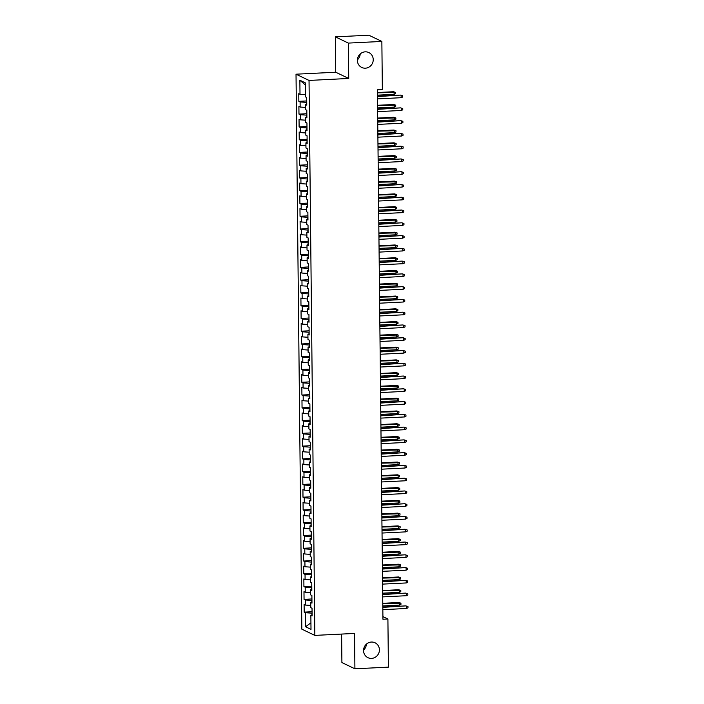 <?xml version="1.0" encoding="UTF-8"?>
<svg xmlns="http://www.w3.org/2000/svg" width="704" height="704" viewBox="0 0 704 704"><rect width="100%" height="100%" fill="white"/><g stroke="black" fill="none" stroke-linecap="round" stroke-linejoin="round"><path stroke-width="1.06" d="M366.397 644.134A8.254 7.867 -64.4 0 1 363.546 650.074M371.386 642.048A8.254 7.867 -64.4 0 1 379.21 651.763A8.254 7.867 -64.4 0 1 367.91 657.659A8.254 7.867 -64.4 0 1 371.386 642.048M360.21 53.926A8.254 7.867 -64.4 0 1 357.368 59.866M365.209 51.841A8.254 7.867 -64.4 0 1 373.032 61.556A8.254 7.867 -64.4 0 1 361.733 67.452A8.254 7.867 -64.4 0 1 365.209 51.841M341.607 634.066L341.906 662.57L354.913 668.8L388.406 667.137L387.904 619.001L382.914 616.607M296.023 74.202L301.84 629.165L314.846 635.395L309.038 80.432L296.023 74.202L335.72 72.23L348.735 78.461L348.366 43.094L335.35 36.863L335.72 72.23M335.35 36.863L368.843 35.2L381.858 41.43L348.366 43.094M305.307 84.92L299.869 80.23L300.01 94.283L298.769 93.685L298.848 101.341L300.098 101.939L300.15 107.052L298.901 106.454L298.98 114.11L300.23 114.708L300.282 119.821L299.033 119.222L299.112 126.887L300.362 127.486L300.414 132.59L299.165 131.991L299.244 139.656L300.494 140.254L300.546 145.358L299.297 144.76L299.376 152.425L300.626 153.023L300.678 158.127L299.438 157.529L299.517 165.194L300.766 165.792L300.819 170.896L299.57 170.298L299.649 177.962L300.898 178.561L300.951 183.665L299.702 183.066L299.781 190.731L301.03 191.33L301.083 196.434L299.834 195.835L299.913 203.5L301.162 204.098L301.215 209.202L299.966 208.604L300.045 216.269L301.294 216.867L301.347 221.98L300.106 221.382L300.186 229.038L301.435 229.636L301.488 234.749L300.238 234.15L300.318 241.806L301.567 242.405L301.62 247.518L300.37 246.919L300.45 254.575L301.699 255.174L301.752 260.286L300.502 259.688L300.582 267.344L301.831 267.942L301.884 273.055L300.634 272.457L300.714 280.122L301.963 280.711L302.016 285.824L300.775 285.226L300.854 292.89L302.095 293.489L302.157 298.593L300.907 297.994L300.986 305.659L302.236 306.258L302.289 311.362L301.039 310.763L301.118 318.428L302.368 319.026L302.421 324.13L301.171 323.532L301.25 331.197L302.5 331.795L302.553 336.899L301.303 336.301L301.382 343.966L302.632 344.564L302.685 349.668L301.435 349.07L301.523 356.734L302.764 357.333L302.826 362.437L301.576 361.838L301.655 369.503L302.905 370.102L302.958 375.206L301.708 374.616L301.787 382.272L303.037 382.87L303.09 387.983L301.84 387.385L301.919 395.041L303.169 395.639L303.222 400.752L301.972 400.154L302.051 407.81L303.301 408.408L303.354 413.521L302.104 412.922L302.192 420.578L303.433 421.177L303.494 426.29L302.245 425.691L302.324 433.356L303.574 433.946L303.626 439.058L302.377 438.46L302.456 446.125L303.706 446.723L303.758 451.827L302.509 451.229L302.588 458.894L303.838 459.492L303.89 464.596L302.641 463.998L302.72 471.662L303.97 472.261L304.022 477.365L302.773 476.766L302.861 484.431L304.102 485.03L304.163 490.134L302.914 489.535L302.993 497.2L304.242 497.798L304.295 502.902L303.046 502.304L303.125 509.969L304.374 510.567L304.427 515.671L303.178 515.073L303.257 522.738L304.506 523.336L304.559 528.44L303.31 527.85L303.389 535.506L304.638 536.105L304.691 541.218L303.442 540.619L303.53 548.275L304.77 548.874L304.823 553.986L303.582 553.388L303.662 561.044L304.911 561.642L304.964 566.755L303.714 566.157L303.794 573.813L305.043 574.411L305.096 579.524L303.846 578.926L303.926 586.59L305.175 587.18L305.228 592.293L303.978 591.694L304.058 599.359L305.307 599.958L305.36 605.062L304.11 604.463L304.198 612.128L312.066 611.732M299.869 80.23L305.281 82.826L305.43 96.87L306.68 97.469L306.759 105.134L305.51 104.535L305.562 109.648L306.812 110.246L306.891 117.902L305.642 117.304L305.694 122.417L306.944 123.015L307.023 130.671L305.774 130.073L305.826 135.186L307.076 135.784L307.155 143.44L305.906 142.842L305.967 147.954L307.208 148.553L307.296 156.209L306.046 155.61L306.099 160.723L307.349 161.322L307.428 168.978L306.178 168.388L306.231 173.492L307.481 174.09L307.56 181.755L306.31 181.157L306.363 186.261L307.613 186.859L307.692 194.524L306.442 193.926L306.495 199.03L307.745 199.628L307.824 207.293L306.574 206.694L306.636 211.798L307.877 212.397L307.965 220.062L306.715 219.463L306.768 224.567L308.018 225.166L308.097 232.83L306.847 232.232L306.9 237.336L308.15 237.934L308.229 245.599L306.979 245.001L307.032 250.105L308.282 250.703L308.361 258.368L307.111 257.77L307.164 262.882L308.414 263.472L308.493 271.137L307.243 270.538L307.305 275.651L308.546 276.25L308.634 283.906L307.384 283.307L307.437 288.42L308.686 289.018L308.766 296.674L307.516 296.076L307.569 301.189L308.818 301.787L308.898 309.443L307.648 308.845L307.701 313.958L308.95 314.556L309.03 322.212L307.78 321.622L307.833 326.726L309.082 327.325L309.162 334.99L307.912 334.391L307.974 339.495L309.214 340.094L309.294 347.758L308.053 347.16L308.106 352.264L309.355 352.862L309.434 360.527L308.185 359.929L308.238 365.033L309.487 365.631L309.566 373.296L308.317 372.698L308.37 377.802L309.619 378.4L309.698 386.065L308.449 385.466L308.502 390.57L309.751 391.169L309.83 398.834L308.581 398.235L308.634 403.339L309.883 403.938L309.962 411.602L308.722 411.004L308.774 416.117L310.024 416.706L310.103 424.371L308.854 423.773L308.906 428.886L310.156 429.484L310.235 437.14L308.986 436.542L309.038 441.654L310.288 442.253L310.367 449.909L309.118 449.31L309.17 454.423L310.42 455.022L310.499 462.678L309.25 462.079L309.302 467.192L310.552 467.79L310.631 475.446L309.39 474.857L309.443 479.961L310.693 480.559L310.772 488.224L309.522 487.626L309.575 492.73L310.825 493.328L310.904 500.993L309.654 500.394L309.707 505.498L310.957 506.097L311.036 513.762L309.786 513.163L309.839 518.267L311.089 518.866L311.168 526.53L309.918 525.932L309.971 531.036L311.221 531.634L311.3 539.299L310.059 538.701L310.112 543.805L311.362 544.403L311.441 552.068L310.191 551.47L310.244 556.574L311.494 557.172L311.573 564.837L310.323 564.238L310.376 569.351L311.626 569.941L311.705 577.606L310.455 577.007L310.508 582.12L311.758 582.718L311.837 590.374L310.587 589.776L310.64 594.889L311.89 595.487L311.969 603.143L310.728 602.545L310.781 607.658L312.022 608.256L312.11 615.912L310.86 615.314L311.001 629.367L305.589 626.771L305.439 612.726L304.198 612.128M381.858 41.43L382.36 89.575L377.397 89.822L382.941 619.247L387.904 619.001M311.942 600.371L311.696 602.298M305.36 605.062L310.754 605.422M305.307 599.958L311.678 600.38M310.86 615.314L312.101 614.997M311.81 587.602L311.564 589.53M305.228 592.293L310.622 592.654M305.175 587.18L311.546 587.611M310.728 602.545L311.96 602.228M311.678 574.825L311.432 576.761M305.096 579.524L310.49 579.885M305.043 574.411L311.414 574.842M310.587 589.776L311.828 589.459M311.546 562.056L311.3 563.983M304.964 566.755L310.35 567.116M304.911 561.642L311.274 562.074M310.455 577.007L311.696 576.69M311.406 549.287L311.159 551.214M304.823 553.986L310.218 554.347M304.77 548.874L311.142 549.305M310.323 564.238L311.564 563.922M311.274 536.518L311.027 538.446M304.691 541.218L310.086 541.578M304.638 536.105L311.01 536.536M310.191 551.47L311.432 551.153M311.142 523.75L310.895 525.677M304.559 528.44L309.954 528.81M304.506 523.336L310.878 523.767M310.059 538.701L311.291 538.375M311.01 510.981L310.763 512.908M304.427 515.671L309.822 516.041M304.374 510.567L310.746 510.998M309.918 525.932L311.159 525.606M310.878 498.212L310.631 500.139M304.295 502.902L309.681 503.263M304.242 497.798L310.605 498.221M309.786 513.163L311.027 512.838M310.737 485.443L310.49 487.37M304.163 490.134L309.549 490.494M304.102 485.03L310.473 485.452M309.654 500.394L310.895 500.069M310.605 472.674L310.358 474.602M304.022 477.365L309.417 477.726M303.97 472.261L310.341 472.683M309.522 487.626L310.763 487.3M310.473 459.906L310.226 461.833M303.89 464.596L309.285 464.957M303.838 459.492L310.209 459.914M309.39 474.857L310.622 474.531M310.341 447.137L310.094 449.064M303.758 451.827L309.153 452.188M303.706 446.723L310.077 447.146M309.25 462.079L310.49 461.762M310.209 434.368L309.962 436.295M303.626 439.058L309.012 439.419M303.574 433.946L309.936 434.377M309.118 449.31L310.358 448.994M310.068 421.599L309.822 423.526M303.494 426.29L308.88 426.65M303.433 421.177L309.804 421.608M308.986 436.542L310.226 436.225M309.936 408.822L309.69 410.749M303.354 413.521L308.748 413.882M303.301 408.408L309.672 408.839M308.854 423.773L310.094 423.456M309.804 396.053L309.558 397.98M303.222 400.752L308.616 401.113M303.169 395.639L309.54 396.07M308.722 411.004L309.954 410.687M309.672 383.284L309.426 385.211M303.09 387.983L308.484 388.344M303.037 382.87L309.408 383.302M308.581 398.235L309.822 397.918M309.54 370.515L309.294 372.442M302.958 375.206L308.343 375.575M302.905 370.102L309.267 370.533M308.449 385.466L309.69 385.15M309.399 357.746L309.153 359.674M302.826 362.437L308.211 362.806M302.764 357.333L309.135 357.764M308.317 372.698L309.558 372.372M309.267 344.978L309.021 346.905M302.685 349.668L308.079 350.029M302.632 344.564L309.003 344.995M308.185 359.929L309.426 359.603M309.135 332.209L308.889 334.136M302.553 336.899L307.947 337.26M302.5 331.795L308.871 332.218M308.053 347.16L309.285 346.834M309.003 319.44L308.757 321.367M302.421 324.13L307.815 324.491M302.368 319.026L308.739 319.449M307.912 334.391L309.153 334.066M308.871 306.671L308.625 308.598M302.289 311.362L307.674 311.722M302.236 306.258L308.598 306.68M307.78 321.622L309.021 321.297M308.73 293.902L308.484 295.83M302.157 298.593L307.542 298.954M302.095 293.489L308.466 293.911M307.648 308.845L308.889 308.528M308.598 281.134L308.352 283.061M302.016 285.824L307.41 286.185M301.963 280.711L308.334 281.142M307.516 296.076L308.757 295.759M308.466 268.365L308.22 270.292M301.884 273.055L307.278 273.416M301.831 267.942L308.202 268.374M307.384 283.307L308.616 282.99M308.334 255.587L308.088 257.514M301.752 260.286L307.146 260.647M301.699 255.174L308.07 255.605M307.243 270.538L308.484 270.222M308.202 242.818L307.956 244.746M301.62 247.518L307.006 247.878M301.567 242.405L307.93 242.836M307.111 257.77L308.352 257.453M308.062 230.05L307.815 231.977M301.488 234.749L306.874 235.11M301.435 229.636L307.798 230.067M306.979 245.001L308.22 244.684M307.93 217.281L307.683 219.208M301.347 221.98L306.742 222.341M301.294 216.867L307.666 217.298M306.847 232.232L308.088 231.915M307.798 204.512L307.551 206.439M301.215 209.202L306.61 209.572M301.162 204.098L307.534 204.53M306.715 219.463L307.947 219.138M307.666 191.743L307.419 193.67M301.083 196.434L306.478 196.794M301.03 191.33L307.402 191.761M306.574 206.694L307.815 206.369M307.534 178.974L307.287 180.902M300.951 183.665L306.346 184.026M300.898 178.561L307.261 178.983M306.442 193.926L307.683 193.6M307.393 166.206L307.155 168.133M300.819 170.896L306.205 171.257M300.766 165.792L307.129 166.214M306.31 181.157L307.551 180.831M307.261 153.437L307.014 155.364M300.678 158.127L306.073 158.488M300.626 153.023L306.997 153.446M306.178 168.388L307.419 168.062M307.129 140.668L306.882 142.595M300.546 145.358L305.941 145.719M300.494 140.254L306.865 140.677M306.046 155.61L307.278 155.294M306.997 127.899L306.75 129.826M300.414 132.59L305.809 132.95M300.362 127.486L306.733 127.908M305.906 142.842L307.146 142.525M306.865 115.13L306.618 117.058M300.282 119.821L305.677 120.182M300.23 114.708L306.592 115.139M305.774 130.073L307.014 129.756M306.724 102.353L306.486 104.28M300.15 107.052L305.536 107.413M300.098 101.939L306.46 102.37M305.642 117.304L306.882 116.987M300.01 94.283L305.404 94.644M305.51 104.535L306.75 104.218M348.735 78.461L309.038 80.432M354.913 668.8L354.543 633.433L314.846 635.395M312.074 613.14L311.828 615.067M305.439 612.726L311.81 613.149M310.939 622.811L305.589 626.771M298.848 101.341L306.715 100.954M298.98 114.11L306.847 113.722M299.112 126.887L306.979 126.491M299.244 139.656L307.111 139.26M299.376 152.425L307.252 152.029M299.517 165.194L307.384 164.798M299.649 177.962L307.516 177.575M299.781 190.731L307.648 190.344M299.913 203.5L307.78 203.113M300.045 216.269L307.921 215.882M300.186 229.038L308.053 228.65M300.318 241.806L308.185 241.419M300.45 254.575L308.317 254.188M300.582 267.344L308.449 266.957M300.714 280.122L308.59 279.726M300.854 292.89L308.722 292.494M300.986 305.659L308.854 305.263M301.118 318.428L308.986 318.032M301.25 331.197L309.118 330.81M301.382 343.966L309.258 343.578M301.523 356.734L309.39 356.347M301.655 369.503L309.522 369.116M301.787 382.272L309.654 381.885M301.919 395.041L309.786 394.654M302.051 407.81L309.918 407.422M302.192 420.578L310.059 420.191M302.324 433.356L310.191 432.96M302.456 446.125L310.323 445.729M302.588 458.894L310.455 458.498M302.72 471.662L310.587 471.266M302.861 484.431L310.728 484.044M302.993 497.2L310.86 496.813M303.125 509.969L310.992 509.582M303.257 522.738L311.124 522.35M303.389 535.506L311.256 535.119M303.53 548.275L311.397 547.888M303.662 561.044L311.529 560.657M303.794 573.813L311.661 573.426M303.926 586.59L311.793 586.194M304.058 599.359L311.925 598.963M377.467 96.58L400.506 95.102L402.609 95.77L401.139 95.41L401.157 97.706L377.494 98.877M400.506 95.102L377.467 96.246M402.609 95.77L402.626 97.046L401.157 97.706M393.474 91.731L395.578 92.4L395.595 93.676L394.126 94.336L394.099 92.039L393.474 91.731L377.423 92.532M395.578 92.4L377.432 92.866M394.126 94.336L377.458 95.163M377.599 109.349L400.638 107.87L402.75 108.539L401.271 108.178L401.298 110.475L377.626 111.646M400.638 107.87L377.599 109.014M402.75 108.539L402.758 109.815L401.298 110.475M377.74 122.118L400.77 120.639L402.882 121.308L401.403 120.947L401.43 123.244L377.758 124.414M400.77 120.639L377.731 121.783M402.882 121.308L402.89 122.584L401.43 123.244M393.606 104.5L395.718 105.169L395.727 106.445L394.258 107.105L394.24 104.808L393.606 104.5L377.564 105.301M395.718 105.169L377.564 105.635M394.258 107.105L377.59 107.932M393.738 117.278L395.85 117.938L395.859 119.214L394.398 119.874L394.372 117.577L393.738 117.278L377.696 118.07M395.85 117.938L377.696 118.404M394.398 119.874L377.722 120.701M377.872 134.886L400.902 133.408L403.014 134.077L401.535 133.716L401.562 136.013L377.898 137.183M400.902 133.408L377.863 134.552M403.014 134.077L403.031 135.353L401.562 136.013M378.004 147.655L401.034 146.186L403.146 146.846L401.667 146.485L401.694 148.782L378.03 149.961M401.034 146.186L378.004 147.321M403.146 146.846L403.163 148.122L401.694 148.782M393.87 130.046L395.982 130.706L395.991 131.982L394.53 132.642L394.504 130.346L393.87 130.046L377.828 130.838M395.982 130.706L377.828 131.173M394.53 132.642L377.854 133.47M394.002 142.815L396.114 143.475L396.132 144.76L394.662 145.411L394.636 143.114L394.002 142.815L377.96 143.607M396.114 143.475L377.969 143.942M394.662 145.411L377.986 146.238M378.136 160.424L401.174 158.954L403.278 159.614L401.808 159.254L401.826 161.55L378.162 162.73M401.174 158.954L378.136 160.09M403.278 159.614L403.295 160.89L401.826 161.55M394.134 155.584L396.246 156.253L396.264 157.529L394.794 158.18L394.768 155.883L394.134 155.584L378.092 156.376M396.246 156.253L378.101 156.71M394.794 158.18L378.127 159.007M378.268 173.202L401.306 171.723L403.418 172.383L401.94 172.022L401.966 174.319L378.294 175.498M401.306 171.723L378.268 172.867M403.418 172.383L403.427 173.668L401.966 174.319M394.275 168.353L396.378 169.022L396.396 170.298L394.926 170.958L394.909 168.652L394.275 168.353L378.233 169.145M396.378 169.022L378.233 169.479M394.926 170.958L378.259 171.776M378.409 185.97L401.438 184.492L403.55 185.161L402.072 184.791L402.098 187.088L378.426 188.267M401.438 184.492L378.4 185.636M403.55 185.161L403.559 186.437L402.098 187.088M394.407 181.122L396.519 181.79L396.528 183.066L395.067 183.726L395.041 181.421L394.407 181.122L378.365 181.914M396.519 181.79L378.365 182.248M395.067 183.726L378.391 184.554M378.541 198.739L401.57 197.261L403.682 197.93L402.204 197.56L402.23 199.866L378.567 201.036M401.57 197.261L378.532 198.405M403.682 197.93L403.7 199.206L402.23 199.866M394.539 193.89L396.651 194.559L396.66 195.835L395.199 196.495L395.173 194.19L394.539 193.89L378.497 194.682M396.651 194.559L378.497 195.017M395.199 196.495L378.523 197.322M378.673 211.508L401.702 210.03L403.814 210.698L402.336 210.329L402.362 212.634L378.699 213.805M401.702 210.03L378.673 211.174M403.814 210.698L403.832 211.974L402.362 212.634M394.671 206.659L396.783 207.328L396.801 208.604L395.331 209.264L395.305 206.967L394.671 206.659L378.629 207.46M396.783 207.328L378.638 207.794M395.331 209.264L378.655 210.091M378.805 224.277L401.843 222.798L403.946 223.467L402.477 223.098L402.494 225.403L378.831 226.574M401.843 222.798L378.805 223.942M403.946 223.467L403.964 224.743L402.494 225.403M394.803 219.428L396.915 220.097L396.933 221.373L395.463 222.033L395.437 219.736L394.803 219.428L378.761 220.229M396.915 220.097L378.77 220.563M395.463 222.033L378.787 222.86M378.937 237.046L401.975 235.567L404.087 236.236L402.609 235.875L402.635 238.172L378.963 239.342M401.975 235.567L378.937 236.711M404.087 236.236L404.096 237.512L402.635 238.172M394.944 232.197L397.047 232.866L397.065 234.142L395.595 234.802L395.578 232.505L394.944 232.197L378.902 232.998M397.047 232.866L378.902 233.332M395.595 234.802L378.928 235.629M379.078 249.814L402.107 248.336L404.219 249.005L402.741 248.644L402.767 250.941L379.095 252.111M402.107 248.336L379.069 249.48M404.219 249.005L404.228 250.281L402.767 250.941M395.076 244.966L397.188 245.634L397.197 246.91L395.736 247.57L395.71 245.274L395.076 244.966L379.034 245.766M397.188 245.634L379.034 246.101M395.736 247.57L379.06 248.398M379.21 262.583L402.239 261.105L404.351 261.774L402.873 261.413L402.899 263.71L379.236 264.88M402.239 261.105L379.201 262.249M404.351 261.774L404.369 263.05L402.899 263.71M395.208 257.734L397.32 258.403L397.329 259.679L395.868 260.339L395.842 258.042L395.208 257.734L379.166 258.535M397.32 258.403L379.166 258.87M395.868 260.339L379.192 261.166M379.342 275.352L402.371 273.874L404.483 274.542L403.005 274.182L403.031 276.478L379.368 277.649M402.371 273.874L379.342 275.018M404.483 274.542L404.501 275.818L403.031 276.478M395.34 270.512L397.452 271.172L397.47 272.448L396 273.108L395.974 270.811L395.34 270.512L379.298 271.304M397.452 271.172L379.306 271.638M396 273.108L379.324 273.935M379.474 288.121L402.512 286.642L404.615 287.311L403.146 286.95L403.163 289.247L379.5 290.418M402.512 286.642L379.474 287.786M404.615 287.311L404.633 288.587L403.163 289.247M395.472 283.281L397.584 283.941L397.602 285.217L396.132 285.877L396.106 283.58L395.472 283.281L379.43 284.073M397.584 283.941L379.438 284.407M396.132 285.877L379.456 286.704M379.606 300.89L402.644 299.42L404.756 300.08L403.278 299.719L403.295 302.016L379.632 303.195M402.644 299.42L379.606 300.555M404.756 300.08L404.765 301.356L403.295 302.016M395.613 296.05L397.716 296.71L397.734 297.994L396.264 298.646L396.246 296.349L395.613 296.05L379.57 296.842M397.716 296.71L379.57 297.176M396.264 298.646L379.597 299.473M379.746 313.658L402.776 312.189L404.888 312.849L403.41 312.488L403.436 314.785L379.764 315.964M402.776 312.189L379.738 313.324M404.888 312.849L404.897 314.125L403.436 314.785M395.745 308.818L397.857 309.487L397.866 310.763L396.405 311.414L396.378 309.118L395.745 308.818L379.702 309.61M397.857 309.487L379.702 309.945M396.405 311.414L379.729 312.242M379.878 326.436L402.908 324.958L405.02 325.618L403.542 325.257L403.568 327.554L379.896 328.733M402.908 324.958L379.87 326.102M405.02 325.618L405.038 326.902L403.568 327.554M395.877 321.587L397.989 322.256L397.998 323.532L396.537 324.192L396.51 321.886L395.877 321.587L379.834 322.379M397.989 322.256L379.834 322.714M396.537 324.192L379.861 325.01M380.01 339.205L403.04 337.726L405.152 338.395L403.674 338.026L403.7 340.322L380.037 341.502M403.04 337.726L380.01 338.87M405.152 338.395L405.17 339.671L403.7 340.322M396.009 334.356L398.121 335.025L398.138 336.301L396.669 336.961L396.642 334.655L396.009 334.356L379.966 335.148M398.121 335.025L379.975 335.482M396.669 336.961L379.993 337.788M380.142 351.974L403.181 350.495L405.284 351.164L403.814 350.794L403.832 353.1L380.169 354.27M403.181 350.495L380.142 351.639M405.284 351.164L405.302 352.44L403.832 353.1M396.141 347.125L398.253 347.794L398.27 349.07L396.801 349.73L396.774 347.424L396.141 347.125L380.098 347.917M398.253 347.794L380.107 348.251M396.801 349.73L380.125 350.557M380.274 364.742L403.313 363.264L405.425 363.933L403.946 363.563L403.964 365.869L380.301 367.039M403.313 363.264L380.274 364.408M405.425 363.933L405.434 365.209L403.964 365.869M396.282 359.894L398.385 360.562L398.402 361.838L396.933 362.498L396.915 360.202L396.282 359.894L380.239 360.694M398.385 360.562L380.239 361.029M396.933 362.498L380.266 363.326M380.415 377.511L403.445 376.033L405.557 376.702L404.078 376.332L404.105 378.638L380.433 379.808M403.445 376.033L380.406 377.177M405.557 376.702L405.566 377.978L404.105 378.638M396.414 372.662L398.526 373.331L398.534 374.607L397.065 375.267L397.047 372.97L396.414 372.662L380.371 373.463M398.526 373.331L380.371 373.798M397.065 375.267L380.398 376.094M380.547 390.28L403.577 388.802L405.689 389.47L404.21 389.11L404.237 391.406L380.565 392.577M403.577 388.802L380.538 389.946M405.689 389.47L405.706 390.746L404.237 391.406M396.546 385.431L398.658 386.1L398.666 387.376L397.206 388.036L397.179 385.739L396.546 385.431L380.503 386.232M398.658 386.1L380.503 386.566M397.206 388.036L380.53 388.863M380.679 403.049L403.709 401.57L405.821 402.239L404.342 401.878L404.369 404.175L380.706 405.346M403.709 401.57L380.679 402.714M405.821 402.239L405.838 403.515L404.369 404.175M396.678 398.2L398.79 398.869L398.807 400.145L397.338 400.805L397.311 398.508L396.678 398.2L380.635 399.001M398.79 398.869L380.644 399.335M397.338 400.805L380.662 401.632M380.811 415.818L403.85 414.339L405.953 415.008L404.483 414.647L404.501 416.944L380.838 418.114M403.85 414.339L380.811 415.483M405.953 415.008L405.97 416.284L404.501 416.944M396.81 410.969L398.922 411.638L398.939 412.914L397.47 413.574L397.443 411.277L396.81 410.969L380.767 411.77M398.922 411.638L380.776 412.104M397.47 413.574L380.794 414.401M380.943 428.586L403.982 427.108L406.094 427.777L404.615 427.416L404.633 429.713L380.97 430.883M403.982 427.108L380.943 428.252M406.094 427.777L406.102 429.053L404.633 429.713M396.95 423.746L399.054 424.406L399.071 425.682L397.602 426.342L397.584 424.046L396.95 423.746L380.908 424.538M399.054 424.406L380.908 424.873M397.602 426.342L380.934 427.17M381.084 441.355L404.114 439.877L406.226 440.546L404.747 440.185L404.774 442.482L381.102 443.652M404.114 439.877L381.075 441.021M406.226 440.546L406.234 441.822L404.774 442.482M397.082 436.515L399.194 437.175L399.203 438.451L397.734 439.111L397.716 436.814L397.082 436.515L381.04 437.307M399.194 437.175L381.04 437.642M397.734 439.111L381.066 439.938M381.216 454.124L404.246 452.654L406.358 453.314L404.879 452.954L404.906 455.25L381.234 456.43M404.246 452.654L381.207 453.79M406.358 453.314L406.375 454.59L404.906 455.25M397.214 449.284L399.326 449.944L399.335 451.229L397.874 451.88L397.848 449.583L397.214 449.284L381.172 450.076M399.326 449.944L381.172 450.41M397.874 451.88L381.198 452.707M381.348 466.893L404.378 465.423L406.49 466.083L405.011 465.722L405.038 468.019L381.374 469.198M404.378 465.423L381.348 466.558M406.49 466.083L406.507 467.359L405.038 468.019M397.346 462.053L399.458 462.722L399.476 463.998L398.006 464.649L397.98 462.352L397.346 462.053L381.304 462.845M399.458 462.722L381.304 463.179M398.006 464.649L381.33 465.476M381.48 479.662L404.518 478.192L406.622 478.852L405.143 478.491L405.17 480.788L381.506 481.967M404.518 478.192L381.48 479.327M406.622 478.852L406.639 480.137L405.17 480.788M397.478 474.822L399.59 475.49L399.608 476.766L398.138 477.418L398.112 475.121L397.478 474.822L381.436 475.614M399.59 475.49L381.445 475.948M398.138 477.418L381.462 478.245M381.612 492.439L404.65 490.961L406.762 491.63L405.284 491.26L405.302 493.557L381.638 494.736M404.65 490.961L381.612 492.105M406.762 491.63L406.771 492.906L405.302 493.557M397.619 487.59L399.722 488.259L399.74 489.535L398.27 490.195L398.253 487.89L397.619 487.59L381.568 488.382M399.722 488.259L381.577 488.717M398.27 490.195L381.603 491.022M381.753 505.208L404.782 503.73L406.894 504.398L405.416 504.029L405.442 506.326L381.77 507.505M404.782 503.73L381.744 504.874M406.894 504.398L406.903 505.674L405.442 506.326M397.751 500.359L399.863 501.028L399.872 502.304L398.402 502.964L398.385 500.658L397.751 500.359L381.709 501.151M399.863 501.028L381.709 501.486M398.402 502.964L381.735 503.791M381.885 517.977L404.914 516.498L407.026 517.167L405.548 516.798L405.574 519.103L381.902 520.274M404.914 516.498L381.876 517.642M407.026 517.167L407.035 518.443L405.574 519.103M397.883 513.128L399.995 513.797L400.004 515.073L398.543 515.733L398.517 513.436L397.883 513.128L381.841 513.92M399.995 513.797L381.841 514.254M398.543 515.733L381.867 516.56M382.017 530.746L405.046 529.267L407.158 529.936L405.68 529.566L405.706 531.872L382.043 533.042M405.046 529.267L382.008 530.411M407.158 529.936L407.176 531.212L405.706 531.872M398.015 525.897L400.127 526.566L400.145 527.842L398.675 528.502L398.649 526.205L398.015 525.897L381.973 526.698M400.127 526.566L381.973 527.032M398.675 528.502L381.999 529.329M382.149 543.514L405.187 542.036L407.29 542.705L405.812 542.344L405.838 544.641L382.175 545.811M405.187 542.036L382.149 543.18M407.29 542.705L407.308 543.981L405.838 544.641M398.147 538.666L400.259 539.334L400.277 540.61L398.807 541.27L398.781 538.974L398.147 538.666L382.105 539.466M400.259 539.334L382.114 539.801M398.807 541.27L382.131 542.098M382.281 556.283L405.319 554.805L407.431 555.474L405.953 555.113L405.97 557.41L382.307 558.58M405.319 554.805L382.281 555.949M407.431 555.474L407.44 556.75L405.97 557.41M398.288 551.434L400.391 552.103L400.409 553.379L398.939 554.039L398.913 551.742L398.288 551.434L382.237 552.235M400.391 552.103L382.246 552.57M398.939 554.039L382.272 554.866M382.413 569.052L405.451 567.574L407.563 568.242L406.085 567.882L406.111 570.178L382.439 571.349M405.451 567.574L382.413 568.718M407.563 568.242L407.572 569.518L406.111 570.178M398.42 564.203L400.532 564.872L400.541 566.148L399.071 566.808L399.054 564.511L398.42 564.203L382.378 565.004M400.532 564.872L382.378 565.338M399.071 566.808L382.404 567.635M382.554 581.821L405.583 580.342L407.695 581.011L406.217 580.65L406.243 582.947L382.571 584.118M405.583 580.342L382.545 581.486M407.695 581.011L407.704 582.287L406.243 582.947M398.552 576.981L400.664 577.641L400.673 578.917L399.212 579.577L399.186 577.28L398.552 576.981L382.51 577.773M400.664 577.641L382.51 578.107M399.212 579.577L382.536 580.404M382.686 594.59L405.715 593.111L407.827 593.78L406.349 593.419L406.375 595.716L382.712 596.886M405.715 593.111L382.677 594.255M407.827 593.78L407.845 595.056L406.375 595.716M398.684 589.75L400.796 590.41L400.805 591.686L399.344 592.346L399.318 590.049L398.684 589.75L382.642 590.542M400.796 590.41L382.642 590.876M399.344 592.346L382.668 593.173M382.818 607.358L405.856 605.889L407.959 606.549L406.481 606.188L406.507 608.485L382.844 609.664M405.856 605.889L382.818 607.024M407.959 606.549L407.977 607.825L406.507 608.485M398.816 602.518L400.928 603.178L400.946 604.463L399.476 605.114L399.45 602.818L398.816 602.518L382.774 603.31M400.928 603.178L382.782 603.645M399.476 605.114L382.8 605.942"/></g></svg>
